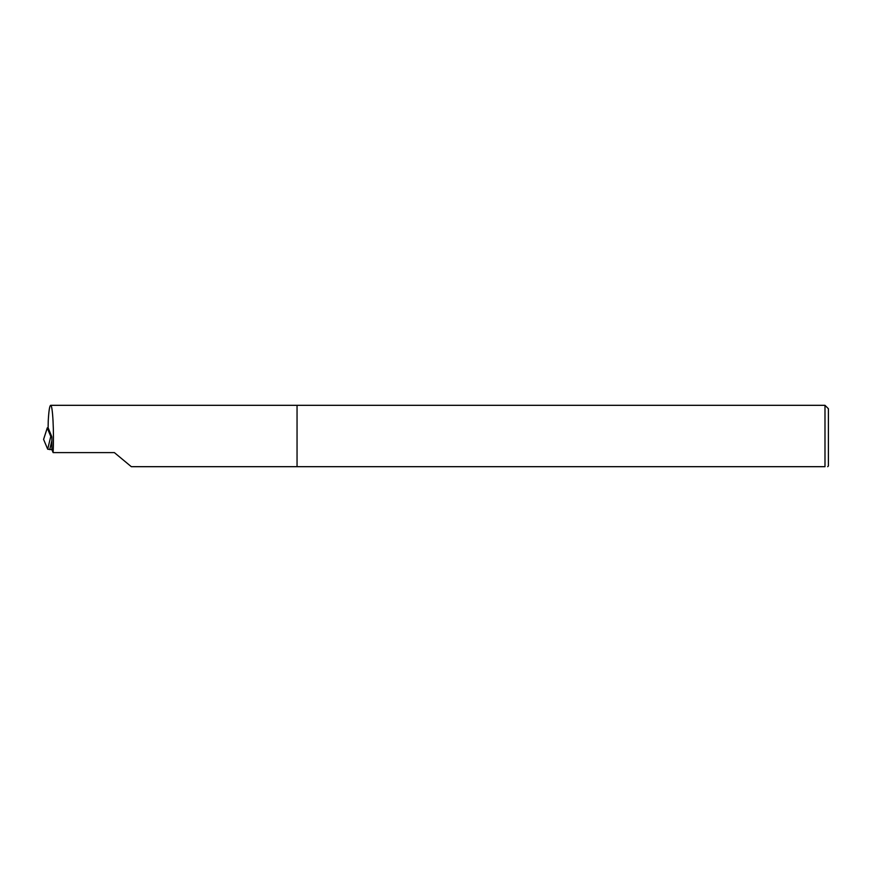 <?xml version="1.0" encoding="UTF-8"?>
<svg xmlns="http://www.w3.org/2000/svg" width="872" height="872" viewBox="0 0 872 872"><rect width="100%" height="100%" fill="white"/><g stroke="black" fill="none" stroke-linecap="round" stroke-linejoin="round"><path stroke-width="1.31" d="M53.116 452.601L51.906 449.669L51.851 436.828L48.113 427.749L48.243 420.936C48.799 410.919 49.606 405.72 50.641 405.317C52.691 404.423 54.151 432.512 53.116 452.601L114.363 452.601L131.323 466.684L824.988 466.684C828.531 466.684 828.531 466.684 824.988 466.684L824.988 405.317L297.047 405.317L297.047 466.684L297.047 405.317L50.641 405.317M51.906 449.68L47.698 449.211L43.6 439.412L47.262 428.021L50.772 436.414L51.83 436.774M48.113 427.607L47.262 427.945M43.6 439.335L47.284 427.858M824.988 405.317L828.4 408.728L828.4 465.975L827.692 466.684M51.862 440.752L49.726 449.636M47.698 449.211L50.772 436.414"/></g></svg>
